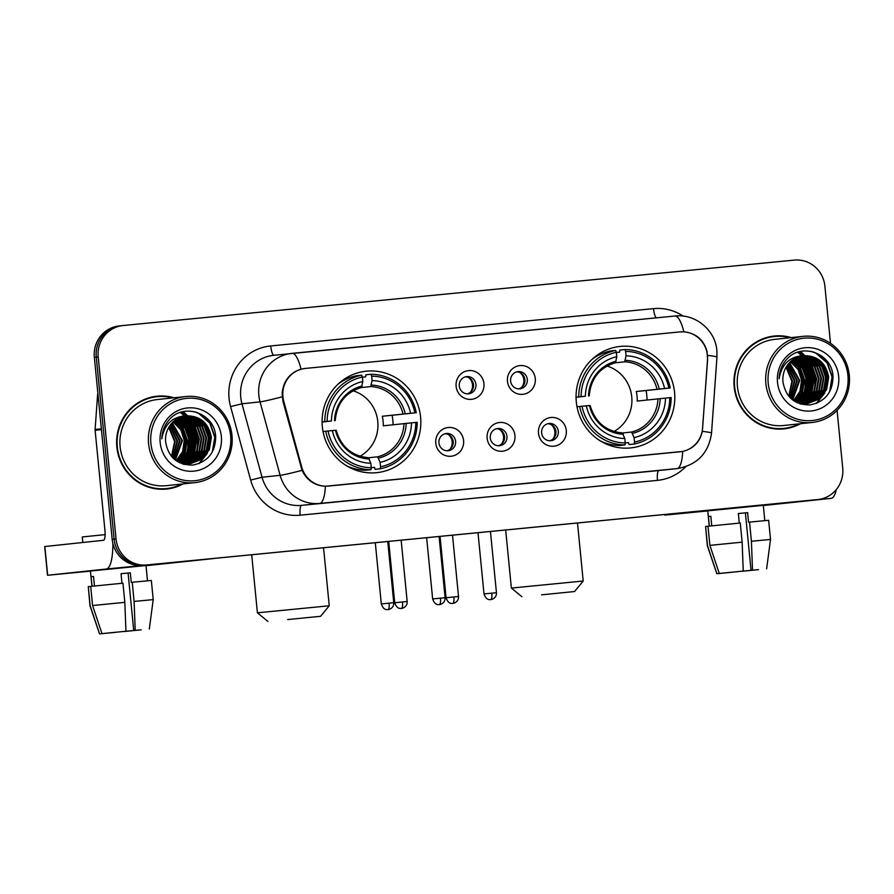 <?xml version="1.0" encoding="UTF-8"?>
<svg xmlns="http://www.w3.org/2000/svg" width="894" height="894" viewBox="0 0 894 894"><rect width="100%" height="100%" fill="white"/><g stroke="black" fill="none" stroke-linecap="round" stroke-linejoin="round"><path stroke-width="1.34" d="M576.306 401.965A51.003 49.36 83.9 0 0 630.84 447.894A51.003 49.36 83.9 0 0 674.557 392.388A51.003 49.36 83.9 0 0 620.034 346.459A51.003 49.36 83.9 0 0 576.306 401.965M322.343 426.717A51.003 49.36 83.9 0 0 376.877 472.647A51.003 49.36 83.9 0 0 420.593 417.14A51.003 49.36 83.9 0 0 366.059 371.211A51.003 49.36 83.9 0 0 322.343 426.717M463.595 440.507A14.438 13.969 -96.1 0 1 451.09 456.231A14.438 13.969 -96.1 0 1 435.78 443.223A14.438 13.969 -96.1 0 1 448.274 427.5A14.438 13.969 -96.1 0 1 463.595 440.507M438.932 442.932A8.661 8.381 83.9 0 0 448.196 450.732A8.661 8.381 83.9 0 0 455.616 441.301A8.661 8.381 83.9 0 0 446.352 433.512A8.661 8.381 83.9 0 0 438.932 442.932M514.944 435.501A14.438 13.969 -96.1 0 1 502.439 451.224A14.438 13.969 -96.1 0 1 487.129 438.216A14.438 13.969 -96.1 0 1 499.623 422.493A14.438 13.969 -96.1 0 1 514.944 435.501M490.281 437.926A8.661 8.381 83.9 0 0 499.545 445.726A8.661 8.381 83.9 0 0 506.965 436.306A8.661 8.381 83.9 0 0 497.701 428.505A8.661 8.381 83.9 0 0 490.281 437.926M566.293 430.495A14.438 13.969 -96.1 0 1 553.799 446.218A14.438 13.969 -96.1 0 1 538.479 433.21A14.438 13.969 -96.1 0 1 550.972 417.487A14.438 13.969 -96.1 0 1 566.293 430.495M541.63 432.919A8.661 8.381 83.9 0 0 550.894 440.72A8.661 8.381 83.9 0 0 558.314 431.299A8.661 8.381 83.9 0 0 549.05 423.499A8.661 8.381 83.9 0 0 541.63 432.919M483.933 383.604A14.438 13.969 -96.1 0 1 471.44 399.327A14.438 13.969 -96.1 0 1 456.119 386.309A14.438 13.969 -96.1 0 1 468.624 370.597A14.438 13.969 -96.1 0 1 483.933 383.604M459.27 386.029A8.661 8.381 83.9 0 0 468.534 393.829A8.661 8.381 83.9 0 0 475.954 384.398A8.661 8.381 83.9 0 0 466.702 376.609A8.661 8.381 83.9 0 0 459.27 386.029M535.282 378.598A14.438 13.969 -96.1 0 1 522.789 394.321A14.438 13.969 -96.1 0 1 507.468 381.313A14.438 13.969 -96.1 0 1 519.973 365.59A14.438 13.969 -96.1 0 1 535.282 378.598M510.619 381.023A8.661 8.381 83.9 0 0 519.883 388.823A8.661 8.381 83.9 0 0 527.304 379.402A8.661 8.381 83.9 0 0 518.051 371.602A8.661 8.381 83.9 0 0 510.619 381.023M445.156 433.724A8.661 8.381 -96.1 0 1 446.978 450.766M496.505 428.718A8.661 8.381 -96.1 0 1 498.327 445.76M547.854 423.711A8.661 8.381 -96.1 0 1 549.676 440.764M465.506 376.821A8.661 8.381 -96.1 0 1 467.316 393.863M516.855 371.815A8.661 8.381 -96.1 0 1 518.665 388.856M283.722 401.171A25.982 25.144 -96.1 0 1 282.906 396.724A25.982 25.144 -96.1 0 1 305.178 368.44A25.982 25.144 -96.1 0 1 305.402 368.417L679.865 331.92A25.982 25.144 -96.1 0 1 707.489 359.869L702.617 428.025A25.982 25.144 -96.1 0 1 680.289 451.772A25.982 25.144 -96.1 0 1 680.066 451.794L328.478 486.068A25.982 25.144 -96.1 0 1 301.736 467.104L283.722 401.171L282.917 401.261L282.146 392.924C283.621 380.688 289.924 372.753 301.054 369.133L305.055 368.451M173.984 397.774A46.678 45.169 83.9 0 0 156.875 396.21A46.678 45.169 83.9 0 0 116.857 447A46.678 45.169 83.9 0 0 166.765 489.029A46.678 45.169 83.9 0 0 183.158 483.9M165.792 489.119A46.678 45.169 83.9 0 0 176.353 486.392M791.291 337.597A46.678 45.169 83.9 0 0 774.182 336.032A46.678 45.169 83.9 0 0 734.175 386.834A46.678 45.169 83.9 0 0 784.072 428.863A46.678 45.169 83.9 0 0 800.465 423.722M783.11 428.952A46.678 45.169 83.9 0 0 793.66 426.226M680.088 331.897L683.865 331.819C695.968 333.16 703.69 339.72 707.042 351.51L707.601 359.857L702.315 431.344C699.89 442.094 693.353 448.788 682.703 451.425L325.394 486.247C314.744 485.71 306.966 480.413 302.049 470.356L282.917 401.261M814.669 387.515A38.978 37.716 83.9 0 0 814.736 379A38.978 37.716 83.9 0 0 811.786 367.333M197.35 447.693A38.978 37.716 83.9 0 0 197.429 439.166A38.978 37.716 83.9 0 0 194.479 427.5M192.88 424.169A38.978 37.716 83.9 0 0 190.724 420.593M190.176 419.8A38.978 37.716 83.9 0 0 188.88 418.09M188.545 417.677A38.978 37.716 83.9 0 0 187.762 416.76M187.047 415.967A38.978 37.716 83.9 0 0 186.868 415.788A38.978 37.716 83.9 0 0 182.544 411.832M810.199 363.992A38.978 37.716 83.9 0 0 808.031 360.427M807.483 359.634A38.978 37.716 83.9 0 0 806.187 357.924M805.852 357.511A38.978 37.716 83.9 0 0 805.069 356.594M804.164 355.588A38.978 37.716 83.9 0 0 799.862 351.666M119.338 325.93A28.876 27.938 83.9 0 0 119.092 325.952A28.876 27.938 83.9 0 0 94.351 357.376L112.186 539.35A28.876 27.938 83.9 0 0 142.816 565.377L815.82 499.757A28.876 27.938 83.9 0 0 816.054 499.735A28.876 27.938 83.9 0 1 815.82 499.757L144.75 565.164L817.742 499.545A28.876 27.938 83.9 0 0 817.988 499.522A28.876 27.938 83.9 0 0 842.729 468.11L837.075 410.402M112.186 539.35L114.119 539.138A28.876 27.938 83.9 0 0 144.75 565.164A28.876 27.938 83.9 0 1 114.119 539.138L96.273 357.164L114.119 539.138L116.052 538.937A28.876 27.938 83.9 0 0 146.672 564.963L817.742 499.545M121.271 325.729A28.876 27.938 83.9 0 0 121.025 325.751A28.876 27.938 83.9 0 0 96.273 357.164A28.876 27.938 83.9 0 1 121.025 325.751A28.876 27.938 83.9 0 1 121.271 325.729M830.504 343.33L824.894 286.136A28.876 27.938 83.9 0 0 794.263 260.109L123.193 325.517A28.876 27.938 83.9 0 0 122.959 325.539A28.876 27.938 83.9 0 0 98.206 356.963L116.052 538.937M784.105 336.591A46.678 45.169 83.9 0 0 773.221 336.155M166.798 396.768A46.678 45.169 83.9 0 0 155.902 396.321M812.266 387.694A38.498 37.246 83.9 0 0 812.344 379.246A38.498 37.246 83.9 0 0 808.712 366.127A38.498 37.246 83.9 0 1 812.344 379.246A38.498 37.246 83.9 0 1 812.266 387.694M194.959 447.872A38.498 37.246 83.9 0 0 195.037 439.412A38.498 37.246 83.9 0 0 191.405 426.304A38.498 37.246 83.9 0 1 195.037 439.412A38.498 37.246 83.9 0 1 194.959 447.872M807.729 364.204A38.498 37.246 83.9 0 0 805.528 360.617A38.498 37.246 83.9 0 1 807.729 364.204M804.969 359.835A38.498 37.246 83.9 0 0 803.65 358.136A38.498 37.246 83.9 0 1 804.969 359.835M802.913 357.254A38.498 37.246 83.9 0 1 803.315 357.723A38.498 37.246 83.9 0 0 802.533 356.829M801.382 355.6A38.498 37.246 83.9 0 0 797.828 352.392A38.498 37.246 83.9 0 1 801.382 355.6M190.422 424.371A38.498 37.246 83.9 0 0 188.221 420.795A38.498 37.246 83.9 0 1 190.422 424.371M187.662 420.001A38.498 37.246 83.9 0 0 186.343 418.303A38.498 37.246 83.9 0 1 187.662 420.001M184.075 415.766A38.498 37.246 83.9 0 0 180.51 412.559A38.498 37.246 83.9 0 1 184.075 415.766M813.886 499.958A28.876 27.938 83.9 0 0 814.132 499.936L817.988 499.522M814.278 379.045A38.498 37.246 83.9 0 0 809.841 364.339M808.981 362.796A38.498 37.246 83.9 0 0 807.003 359.768M806.5 359.086A38.498 37.246 83.9 0 0 805.304 357.6M805.002 357.231A38.498 37.246 83.9 0 0 804.298 356.438M803.695 355.778A38.498 37.246 83.9 0 0 803.572 355.656A24.06 23.278 83.9 0 0 782.954 381.827C785.737 397.316 794.811 405.004 810.199 404.893C825.006 401.775 832.605 392.466 832.996 376.944C832.672 353.957 802.521 342.257 787.458 358.55C782.138 364.137 779.356 370.842 779.121 378.676C781.691 364.026 789.905 356.348 803.784 355.622A24.06 23.278 83.9 0 0 803.583 355.644M803.527 355.611A38.498 37.246 83.9 0 0 801.136 353.331M800.879 353.108A38.498 37.246 83.9 0 0 799.493 351.979M196.959 439.211A38.498 37.246 83.9 0 0 192.534 424.505M191.674 422.963A38.498 37.246 83.9 0 0 189.696 419.945M189.182 419.264A38.498 37.246 83.9 0 0 187.997 417.766M187.695 417.409A38.498 37.246 83.9 0 0 186.991 416.615M186.209 415.777A38.498 37.246 83.9 0 0 183.818 413.509M183.561 413.274A38.498 37.246 83.9 0 0 182.186 412.156M90.45 571.02L156.528 564.483L90.45 571.02M184.052 461.237A38.498 37.246 83.9 0 0 185.047 459.013M185.449 458.019A38.498 37.246 83.9 0 0 186.812 453.649M187.304 451.392A38.498 37.246 83.9 0 0 187.796 440.183M112.89 543.451A38.498 9.7 84.4 0 1 106.285 569.02L47.673 575.267L90.462 571.11M214.426 558.392A38.498 9.7 84.4 0 1 213.811 558.538L146.013 565.69M47.516 575.289L44.7 546.547L103.469 540.289A9.622 2.425 -95.6 0 0 104.944 530.455L95.122 430.305A4.816 4.66 -96.1 0 1 95.11 429.466L97.58 394.958A4.816 4.66 -96.1 0 1 97.893 393.539M115.102 632.326L105.257 633.31M90.696 586.386L92.574 605.54L101.972 633.622L107.671 633.075L125.942 631.242L124.836 602.332L122.959 583.179L88.282 586.643L90.16 605.797L99.558 633.88L105.257 633.332M121.036 573.702L130.312 572.797L131.25 582.374L132.223 582.273L134.1 601.427L135.206 630.337L133.72 630.505L128.088 573.032L121.036 573.724L121.975 583.268M91.948 586.252L90.439 570.964L125.216 567.489L145.99 565.511L147.499 580.809M132.223 582.273L151.332 580.463L153.209 599.617L134.1 601.427M92.574 605.54L124.836 602.332M101.972 633.622L125.942 631.242M135.206 630.337L133.72 630.505M141.163 629.789L124.378 631.41M141.163 629.834L124.378 631.499M82.818 542.49L82.27 536.948L105.112 534.646M94.451 585.995L93.512 576.44L91.099 576.697L92.037 586.24M115.114 632.404L99.513 633.891L89.992 605.819L88.282 586.643M91.099 576.697L93.512 576.462M128.088 573.032L130.312 572.797M230.618 435.646A41.381 40.04 83.9 0 0 186.723 398.355A41.381 40.04 83.9 0 0 150.907 443.424A41.381 40.04 83.9 0 0 194.803 480.715A41.381 40.04 83.9 0 0 230.618 435.646M231.993 435.523A43.303 41.906 83.9 0 0 185.695 396.523A43.303 41.906 83.9 0 0 148.572 443.647A43.303 41.906 83.9 0 0 194.87 482.648A43.303 41.906 83.9 0 0 231.993 435.523M185.695 396.523L157.221 399.562A43.303 41.906 83.9 0 0 120.109 446.687A43.303 41.906 83.9 0 0 166.407 485.677L194.87 482.648M172.698 397.908A46.197 44.7 83.9 0 0 156.919 396.69L154.986 396.891A46.197 44.7 83.9 0 0 145.353 399.048M156.919 396.69A46.197 44.7 83.9 0 0 117.326 446.955A46.197 44.7 83.9 0 0 166.709 488.549A46.197 44.7 83.9 0 0 181.873 484.034M171.257 456.13A24.06 23.278 83.9 0 0 171.726 455.281L174.609 441.468L168.731 427.433M177.28 447.793L173.928 458.667M170.05 425.365L177.615 441.144L172.855 457.918M169.782 425.745L177.012 441.211L172.531 457.583M171.134 423.957L180.029 440.887L174.107 459.103M170.866 424.292L179.426 440.954L173.794 458.823M172.24 422.728L182.443 440.63L175.336 460.108M171.961 423.03L181.84 440.697L175.034 459.874M173.358 421.644L181.348 429.578L184.857 440.373L183.169 451.638L176.543 460.98M173.078 421.901L180.845 429.813L184.253 440.44L182.644 451.504L176.241 460.768M174.486 420.683L183.337 428.651L187.271 440.116L185.259 452.152L177.75 461.706M174.207 420.918L182.845 428.874L186.667 440.183L184.734 452.04L177.425 461.55M175.626 419.834L185.606 428.17L189.684 439.859L187.55 452.152L179.023 462.254M175.336 420.035L185.002 428.237L189.081 439.926L186.947 452.219L178.711 462.131M176.777 419.074L178.878 419.957L188.019 427.913L192.087 439.602L189.964 451.895L182.141 461.516L180.297 462.723M176.487 419.252L187.416 427.98L191.484 439.669L189.36 451.962L179.973 462.611M177.94 418.403L181.292 419.699L190.422 427.656L194.501 439.345L192.378 451.638L184.544 461.259L181.56 463.103M177.649 418.56L180.689 419.767L189.819 427.723L193.897 439.412L191.774 451.705L183.952 461.315L181.236 463.014M179.102 417.811L183.695 419.442L192.836 427.399L196.915 439.088L194.78 451.381L186.958 461.002L182.812 463.405M178.811 417.956L183.091 419.509L192.232 427.466L196.311 439.155L194.177 451.448L186.354 461.058L182.499 463.338M180.275 417.308L186.108 419.185L195.25 427.142L199.328 438.831L197.194 451.124L189.372 460.745L184.052 463.64M183.762 463.751L182.901 464.053M179.985 417.431L185.505 419.252L194.646 427.209L198.725 438.898L196.591 451.191L188.768 460.801L183.739 463.584M183.449 463.707L182.689 463.986M181.46 416.872L188.522 418.928L197.663 426.885L201.742 438.574L199.608 450.867L191.785 460.488L185.293 463.796M184.991 463.897L184.108 464.154M181.169 416.973L187.919 418.984L197.06 426.952L201.139 438.641L199.004 450.934L191.182 460.544L184.98 463.762M184.689 463.863L183.795 464.131M182.655 416.503L190.936 418.671L200.077 426.628L204.156 438.317L202.022 450.61L194.199 460.231L186.522 463.897M186.22 463.975L185.326 464.176M185.036 464.243L186.243 464.198M182.354 416.593L190.333 418.727L199.474 426.695L203.553 438.384L201.418 450.677L193.596 460.287L186.209 463.874M185.918 463.964L185.024 464.176M184.723 464.243L184.041 464.377M183.851 416.213L193.35 418.414L202.491 426.371L206.57 438.06L204.435 450.352L196.613 459.974L187.74 463.919M187.438 463.986L186.544 464.142M183.549 416.28L192.746 418.47L201.888 426.438L205.966 438.127L203.832 450.42L196.01 460.03L187.438 463.919M187.137 463.986L186.243 464.165M185.941 464.209L185.047 464.332M185.349 464.31L184.198 464.422M185.058 415.978L195.764 418.157L204.905 426.114L208.972 437.803L206.849 450.095L199.027 459.717L188.958 463.885M184.756 416.034L195.16 418.213L204.301 426.181L208.369 437.87L206.246 450.163L198.423 459.773L188.656 463.908L182.946 464.064M188.355 463.952L187.449 464.075M187.751 464.053L183.438 464.209M186.477 415.799A24.06 23.278 83.9 0 0 186.265 415.822A24.06 23.278 83.9 0 0 165.647 442.005C168.418 457.493 177.504 465.182 192.892 465.059C207.699 461.941 215.298 452.632 215.689 437.11C215.353 414.123 185.203 402.423 170.151 418.716C164.831 424.304 162.049 431.02 161.803 438.842C164.373 424.203 172.598 416.515 186.477 415.799C200.48 415.866 208.794 423.119 211.386 437.546L209.263 449.838L201.429 459.46L190.165 463.796L177.437 461.561M185.963 415.855L197.574 417.956L206.704 425.924L210.783 437.613L208.66 449.906L200.826 459.516L189.863 463.818M190.165 463.796L179.716 462.79M168.988 426.986L175.202 441.401L171.57 456.51M160.171 442.519A31.759 30.731 83.9 0 0 193.864 471.138A31.759 30.731 83.9 0 0 221.354 436.551A31.759 30.731 83.9 0 0 187.662 407.932A31.759 30.731 83.9 0 0 160.171 442.519M154.908 488.683A46.197 44.7 83.9 0 0 164.787 488.761L166.709 488.549M193.853 411.586L198.58 413.341L209.744 423.018L214.75 437.233L212.325 451.906M205.084 423.778L209.922 437.747L207.956 451.325M206.503 454.476L198.881 463.651M190.612 425.32L195.451 439.289L193.484 452.867M188.198 425.578L193.037 439.546L191.07 453.124M185.784 425.835L190.623 439.803L188.656 453.381M180.968 426.349L185.807 440.317L183.829 453.895M195.685 412.011L198.881 413.307L210.045 422.985L215.052 437.2L213.7 449.034M206.626 425.801L210.224 437.714L209.062 448.944M207.497 453.057L199.384 463.45M192.154 427.343L195.752 439.256L194.59 450.487M189.74 427.6L193.339 439.513L192.176 450.744M187.338 427.857L190.925 439.77L189.774 451.001M182.51 428.371L186.108 440.284L184.946 451.515M287.622 619.576L320.6 616.29L287.622 619.576M251.706 554.761L257.405 612.815L329.238 605.774L320.6 616.29M360.025 456.264A35.604 34.453 83.9 0 0 377.782 421.566A35.604 34.453 83.9 0 0 353.041 390.779M380.542 466.813L380.252 468.791A47.728 46.186 83.9 0 0 417.196 422.314L415.811 422.437A45.806 44.331 83.9 0 1 380.542 466.813L380.118 462.377A41.381 40.04 83.9 0 0 411.519 422.862L383.247 425.823A35.604 34.453 83.9 0 0 383.09 421.007A35.604 34.453 83.9 0 0 382.308 416.246L410.581 413.285A41.381 40.04 83.9 0 0 372.094 380.576L371.658 376.139A45.806 44.331 83.9 0 1 414.872 412.86L416.258 412.737A47.728 46.186 83.9 0 0 370.988 374.262L371.658 376.139M368.563 457.762L377.603 456.8L380.118 462.377M347.107 378.765L344.458 379.056M347.341 378.665A45.717 44.231 83.9 0 0 344.838 378.81M362.405 377.223L365.635 376.877L365.825 374.821L370.988 374.262M416.258 412.737L392.108 415.285A45.717 44.231 -96.1 0 1 392.824 420.057A45.717 44.231 -96.1 0 1 393.047 424.773M380.252 468.791L375.089 469.339L374.508 467.361L371.278 467.707L370.988 469.696L365.825 470.244A47.728 46.186 83.9 0 1 346.481 465.729M328.064 430.997L332.356 430.573A41.381 40.04 83.9 0 0 370.842 463.282L371.278 467.718A45.806 44.331 83.9 0 1 328.064 430.997L325.718 431.232A47.728 46.186 83.9 0 0 370.988 469.696M325.718 431.232L323.036 431.511M414.872 412.86L410.581 413.285M411.519 422.862L415.811 422.437M372.094 380.576L370.708 386.577L360.885 387.616M336.01 430.237L332.356 430.573M370.842 463.282L368.373 457.694C351.856 456.029 341.117 446.877 336.166 430.215M357.008 469.305A45.717 44.231 -96.1 0 1 354.527 469.696M353.935 469.473L356.494 469.194M322.097 421.934L327.126 421.42A45.806 44.331 83.9 0 1 362.383 377.044L361.712 375.167L356.55 375.715A47.728 46.186 83.9 0 0 337.809 384.386M361.712 375.167A47.728 46.186 83.9 0 0 324.779 421.655M362.383 377.044L362.819 381.481A41.381 40.04 83.9 0 0 331.417 420.996L327.126 421.42M335.228 420.638C336.848 403.35 345.609 392.287 361.478 387.471L362.819 381.481M331.417 420.996L322.097 422.046M392.108 415.285L382.308 416.246M541.596 594.823L574.563 591.537L541.596 594.823M505.68 529.997L511.368 588.062L583.201 581.022L574.563 591.537M613.988 431.5A35.604 34.453 83.9 0 0 631.745 396.813A35.604 34.453 83.9 0 0 607.015 366.026M634.516 442.061L634.226 444.039A47.728 46.186 83.9 0 0 671.159 397.551L669.785 397.685A45.806 44.331 83.9 0 1 634.516 442.061L634.081 437.624A41.381 40.04 83.9 0 0 665.494 398.109L637.21 401.071A35.604 34.453 83.9 0 0 637.053 396.243A35.604 34.453 83.9 0 0 636.271 391.494L664.555 388.532A41.381 40.04 83.9 0 0 626.057 355.823L625.621 351.387A45.806 44.331 83.9 0 1 668.846 388.108L670.221 387.974A47.728 46.186 83.9 0 0 624.951 349.509L625.621 351.387M622.526 433.009L631.566 432.037L634.081 437.624M601.081 354.013L598.432 354.292M601.316 353.912A45.717 44.231 83.9 0 0 598.801 354.046M616.379 352.471L619.609 352.124L619.788 350.057L624.951 349.509M670.221 387.974L646.071 390.533A45.717 44.231 -96.1 0 1 646.787 395.304A45.717 44.231 -96.1 0 1 647.01 400.02M634.226 444.039L629.063 444.586L628.482 442.608L625.241 442.955L624.951 444.944L619.788 445.491A47.728 46.186 83.9 0 1 600.455 440.977M582.028 406.245L586.319 405.82A41.381 40.04 83.9 0 0 624.817 438.529L625.252 442.966A45.806 44.331 83.9 0 1 582.028 406.245L579.681 406.468A47.728 46.186 83.9 0 0 624.951 444.944M579.681 406.468L577.01 406.759M668.846 388.108L664.555 388.532M665.494 398.109L669.785 397.685M626.057 355.823L624.683 361.813L614.849 362.863M589.984 405.485L586.319 405.82M624.817 438.529L622.347 432.942C605.83 431.277 595.091 422.113 590.129 405.463M610.971 444.553A45.717 44.231 -96.1 0 1 608.49 444.944M607.909 444.709L610.468 444.441M576.06 397.182L581.089 396.657A45.806 44.331 83.9 0 1 616.357 352.292L615.687 350.414L610.524 350.962A47.728 46.186 83.9 0 0 591.783 359.623M615.687 350.414A47.728 46.186 83.9 0 0 578.742 396.891M616.357 352.292L616.793 356.717A41.381 40.04 83.9 0 0 585.38 396.243L581.089 396.657M589.191 395.886C590.822 378.598 599.572 367.535 615.452 362.718L616.793 356.717M585.38 396.243L576.06 397.294M646.071 390.533L636.271 391.494M470.456 392.254A10.583 10.247 83.9 0 0 468.903 377.737M521.805 387.258A10.583 10.247 83.9 0 0 520.252 372.731M450.118 449.168A10.583 10.247 83.9 0 0 448.564 434.64M501.467 444.162A10.583 10.247 83.9 0 0 499.914 429.634M552.816 439.155A10.583 10.247 83.9 0 0 551.263 424.628M707.757 510.843L773.846 504.305L707.757 510.843M801.37 401.071A38.498 37.246 83.9 0 0 802.365 398.847M802.756 397.841A38.498 37.246 83.9 0 0 804.119 393.472M804.611 391.226A38.498 37.246 83.9 0 0 805.103 380.017M724.218 508.697A38.498 9.7 84.4 0 1 723.592 508.854L664.823 515.112L707.769 510.932M836.259 489.61A38.498 9.7 84.4 0 1 831.118 498.371L763.32 505.523M732.421 572.16L722.576 573.132M708.003 526.208L709.881 545.362L719.29 573.456L741.763 571.232L743.249 571.076L742.143 542.155L740.266 523.001L705.589 526.465L707.467 545.619L716.876 573.713L722.576 573.155M738.355 513.536L747.619 512.631L748.557 522.208L749.541 522.096L751.418 541.261L752.513 570.171L751.038 570.327L745.395 512.865L738.355 513.547L739.293 523.102M709.255 526.085L707.757 510.787L742.523 507.323L763.308 505.345L764.806 520.632M749.541 522.096L768.639 520.297L770.516 539.451L751.418 541.261M709.881 545.362L742.143 542.155M719.29 573.456L743.249 571.076M752.513 570.171L751.038 570.327M758.47 569.612L741.685 571.244M758.47 569.657L741.696 571.322M711.758 525.828L710.819 516.263L708.406 516.52L709.344 526.074M732.421 572.227L716.832 573.724L707.31 545.642L705.589 526.465M708.406 516.52L710.819 516.285M745.395 512.865L747.619 512.631M847.925 375.48A41.381 40.04 83.9 0 0 804.03 338.178A41.381 40.04 83.9 0 0 768.214 383.247A41.381 40.04 83.9 0 0 812.11 420.549A41.381 40.04 83.9 0 0 847.925 375.48M849.3 375.346A43.303 41.906 83.9 0 0 803.002 336.356A43.303 41.906 83.9 0 0 765.879 383.481A43.303 41.906 83.9 0 0 812.177 422.482A43.303 41.906 83.9 0 0 849.3 375.346M803.002 336.356L774.539 339.385A43.303 41.906 83.9 0 0 737.416 386.51A43.303 41.906 83.9 0 0 783.714 425.51L812.177 422.482M790.005 337.742A46.197 44.7 83.9 0 0 774.226 336.513L772.304 336.725A46.197 44.7 83.9 0 0 762.66 338.882M774.226 336.513A46.197 44.7 83.9 0 0 734.633 386.789A46.197 44.7 83.9 0 0 784.027 428.382A46.197 44.7 83.9 0 0 799.18 423.868M788.564 395.964A24.06 23.278 83.9 0 0 789.033 395.103L791.916 381.302L786.038 367.266M794.587 387.616L791.235 398.5M787.368 365.188L794.934 380.978L790.162 397.741M787.1 365.579L794.33 381.045L789.849 397.417M788.452 363.791L797.347 380.721L791.413 398.925M788.173 364.126L796.744 380.788L791.112 398.646M789.547 362.562L799.75 380.464L792.654 399.942M789.279 362.852L799.147 380.531L792.341 399.696M790.665 361.478L798.655 369.401L802.164 380.207L800.476 391.471L793.85 400.803M790.385 361.735L798.163 369.635L801.56 380.263L799.951 391.326L793.559 400.601M791.793 360.517L800.644 368.473L804.578 379.95L802.566 391.974L795.057 401.529M791.514 360.74L800.152 368.708L803.974 380.006L802.041 391.863L794.732 401.384M792.933 359.656L802.913 368.004L806.991 379.693L804.857 391.985L796.331 402.088M792.654 359.857L802.309 368.06L806.388 379.749L804.254 392.053L796.018 401.954M794.084 358.896L796.185 359.779L805.326 367.747L809.405 379.436L807.271 391.728L799.448 401.339L797.604 402.546M793.794 359.086L804.723 367.803L808.802 379.492L806.667 391.796L797.292 402.445M795.247 358.237L798.599 359.522L807.74 367.49L811.819 379.179L809.685 391.471L801.862 401.082L798.867 402.937M794.956 358.393L797.996 359.589L807.137 367.546L811.216 379.235L809.081 391.538L801.259 401.149L798.554 402.848M796.409 357.645L801.013 359.265L810.154 367.233L814.222 378.922L812.098 391.214L804.276 400.825L800.119 403.239M796.118 357.779L800.409 359.332L809.551 367.289L813.629 378.978L811.495 391.281L803.672 400.892L799.806 403.172M797.593 357.131L803.427 359.008L812.557 366.976L816.635 378.665L814.512 390.957L806.679 400.568L801.359 403.462M801.069 403.574L800.208 403.876M797.292 357.254L802.823 359.075L811.953 367.032L816.032 378.721L813.909 391.024L806.086 400.635L801.058 403.417M800.756 403.529L799.996 403.809M798.778 356.695L805.829 358.751L814.97 366.719L819.049 378.408L816.915 390.7L809.092 400.311L802.6 403.63M802.309 403.719L801.415 403.976M798.476 356.807L805.226 358.818L814.367 366.775L818.446 378.464L816.311 390.767L808.489 400.378L802.287 403.596M801.996 403.697L801.113 403.965M799.962 356.337L808.243 358.494L817.384 366.462L821.463 378.151L819.329 390.443L811.506 400.054L803.829 403.719M803.527 403.797L802.644 404.01M802.343 404.077L803.561 404.021M799.661 356.415L807.64 358.561L816.781 366.518L820.86 378.207L818.725 390.51L810.903 400.121L803.527 403.708M803.225 403.786L802.331 404.01M802.041 404.077L801.359 404.211M801.158 356.036L810.657 358.237L819.798 366.205L823.877 377.894L821.742 390.186L813.92 399.797L805.047 403.753M804.756 403.82L803.851 403.976M800.868 356.103L810.053 358.304L819.195 366.261L823.273 377.95L821.139 390.253L813.316 399.864L804.745 403.753M804.455 403.82L803.55 403.987M803.248 404.043L802.354 404.166M802.656 404.133L801.516 404.256M802.365 355.812L813.071 357.98L822.212 365.948L826.291 377.637L824.156 389.929L816.334 399.54L806.265 403.719M802.063 355.857L812.467 358.047L821.608 366.004L825.687 377.693L823.553 389.996L815.73 399.607L805.963 403.73L800.264 403.898M805.662 403.786L804.768 403.909M805.069 403.876L800.745 404.043M803.784 355.622C817.798 355.689 826.101 362.942 828.704 377.38L826.57 389.672L818.748 399.283L807.483 403.619L794.755 401.384M803.281 355.678L814.881 357.79L824.022 365.747L828.101 377.436L825.967 389.739L818.144 399.35L807.181 403.652M807.483 403.619L797.023 402.624M786.295 366.819L792.52 381.235L788.877 396.344M777.489 382.341A31.759 30.731 83.9 0 0 811.171 410.972A31.759 30.731 83.9 0 0 838.661 376.385A31.759 30.731 83.9 0 0 804.969 347.755A31.759 30.731 83.9 0 0 777.489 382.341M772.215 428.505A46.197 44.7 83.9 0 0 782.094 428.584L784.027 428.382M811.16 351.42L815.898 353.175L827.051 362.841L832.057 377.067L829.632 391.74M822.391 363.612L827.229 377.581L825.263 391.159M823.81 394.31L816.188 403.473M807.919 365.154L812.758 379.123L810.791 392.701M805.505 365.411L810.344 379.38L808.377 392.958M803.103 365.668L807.941 379.637L805.963 393.215M798.275 366.182L803.114 380.151L801.147 393.729M812.992 351.845L816.188 353.141L827.352 362.819L832.359 377.033L831.018 388.868M823.944 365.635L827.531 377.547L826.38 388.778M824.804 392.891L816.691 403.283M809.472 367.177L813.059 379.09L811.908 390.32M807.058 367.434L810.646 379.347L809.495 390.577M804.645 367.691L808.243 379.604L807.081 390.834M799.817 368.205L803.415 380.118L802.253 391.348M301.736 467.104L300.932 467.193M685.743 466.702A48.12 46.566 -96.1 0 1 657.481 480.357L300.172 515.19A48.12 46.566 -96.1 0 1 250.655 480.067L230.585 406.602A48.12 46.566 -96.1 0 1 270.714 345.944L653.514 308.631A9.622 2.425 -95.6 0 0 656.397 317.839M653.514 308.631A48.12 46.566 -96.1 0 1 683.206 316.118M682.703 451.425A33.681 8.493 84.4 0 1 677.049 468.601L319.739 503.423A38.498 37.246 -96.1 0 1 280.124 475.329L260.053 401.864A38.498 37.246 -96.1 0 1 258.835 395.271A38.498 37.246 -96.1 0 1 291.824 353.376A38.498 37.246 -96.1 0 1 292.148 353.342A33.681 8.493 84.4 0 1 292.17 353.342A33.681 8.493 84.4 0 1 301.054 369.133M683.865 331.819A33.681 8.493 -95.6 0 0 674.981 316.029L273.743 355.298A38.498 37.246 83.9 0 0 240.743 397.193A38.498 37.246 83.9 0 0 241.961 403.797L262.031 477.251A38.498 37.246 83.9 0 0 301.647 505.356L658.956 470.523A38.498 37.246 83.9 0 0 659.28 470.49L677.373 468.568A38.498 37.246 -96.1 0 1 677.049 468.601L658.956 470.523A9.622 2.425 -95.6 0 0 657.481 480.357M282.158 396.847A33.681 1.397 -15.3 0 1 260.053 401.864L241.961 403.797L230.585 406.602M707.601 355.376A33.681 1.542 4.1 0 1 716.954 357.131L716.876 350.604C715.423 330.199 695.431 313.515 674.981 316.029A33.681 8.493 -95.6 0 0 674.959 316.029L292.193 353.342M300.172 515.19A9.622 2.425 -95.6 0 1 301.647 505.356L319.739 503.423A33.681 8.493 -95.6 0 0 325.394 486.247M702.315 431.344A33.681 1.542 4.1 0 1 711.535 433.076C708.707 453.102 697.32 464.936 677.373 468.568M250.655 480.067L262.031 477.251L280.124 475.329A33.681 1.397 -15.3 0 0 302.049 470.356M98.206 356.963L94.351 357.376M146.672 564.963L142.816 565.377M270.714 345.944A9.622 2.425 -95.6 0 0 274.022 355.276M213.811 558.538L106.285 569.02M101.435 429.634L95.122 430.305M44.856 546.536L47.673 575.267M95.11 429.466L101.357 428.807M195.518 432.674A38.498 37.246 83.9 0 0 191.931 423.868M191.115 422.471A38.498 37.246 83.9 0 0 189.237 419.677M188.757 419.04A38.498 37.246 83.9 0 0 187.628 417.643M187.338 417.308A38.498 37.246 83.9 0 0 186.678 416.559M185.93 415.766A38.498 37.246 83.9 0 0 183.371 413.352M183.125 413.14A38.498 37.246 83.9 0 0 181.828 412.089M187.74 450.263A38.498 37.246 83.9 0 0 188.042 440.161M195.708 429.399A39.459 38.185 83.9 0 0 195.227 428.103M194.143 425.633A39.459 38.185 83.9 0 0 191.785 421.353M191.182 420.437A39.459 38.185 83.9 0 0 189.763 418.47M189.405 418.001A39.459 38.185 83.9 0 0 188.533 416.95M188.321 416.693A39.459 38.185 83.9 0 0 187.829 416.135M187.461 415.721A39.459 38.185 83.9 0 0 186.298 414.514M185.974 414.201A39.459 38.185 83.9 0 0 184.253 412.626M184.075 412.469A39.459 38.185 83.9 0 0 183.136 411.698M377.603 456.8A35.604 34.453 83.9 0 0 403.976 423.611M405.25 413.81A37.012 35.816 83.9 0 0 371.423 385.068M378.587 458.119A37.012 35.816 83.9 0 0 406.189 423.387M335.496 430.282A37.012 35.816 83.9 0 0 369.323 459.024M403.026 414.034A35.604 34.453 83.9 0 0 370.708 386.577M362.159 385.973A37.012 35.816 83.9 0 0 334.557 420.705M631.566 432.037A35.604 34.453 83.9 0 0 657.939 398.858M659.224 389.058A37.012 35.816 83.9 0 0 625.398 360.316M632.561 433.366A37.012 35.816 83.9 0 0 660.163 398.635M589.459 405.53A37.012 35.816 83.9 0 0 623.286 434.272M657.001 389.281A35.604 34.453 83.9 0 0 624.683 361.813M616.122 361.221A37.012 35.816 83.9 0 0 588.52 395.953M402.512 601.964L394.723 602.746C396.187 606.948 398.333 608.825 401.149 608.389L401.551 608.356A6.258 1.576 -95.6 0 0 402.512 601.964L407.172 601.528L401.16 540.188M401.551 608.356L401.585 608.356C400.166 608.691 407.485 608.188 407.172 601.528M453.861 596.957L446.072 597.74C447.536 601.941 449.682 603.83 452.498 603.383L452.9 603.361A6.258 1.576 -95.6 0 0 453.861 596.957L458.521 596.521L452.509 535.182M452.9 603.361L452.934 603.349C451.515 603.685 458.834 603.182 458.521 596.521M389.091 603.159L381.302 603.942C382.766 608.144 384.912 610.032 387.728 609.585L388.13 609.563A6.258 1.576 -95.6 0 0 389.091 603.159L393.751 602.724L387.75 541.496M388.13 609.552A6.258 1.576 84.4 0 1 388.13 609.563L388.164 609.552C386.744 609.887 394.064 609.384 393.751 602.724M440.44 598.164L432.651 598.935C434.115 603.137 436.261 605.026 439.077 604.579L439.479 604.556A6.258 1.576 -95.6 0 0 440.44 598.164L445.1 597.717L439.099 536.489M439.479 604.556L439.513 604.545C438.094 604.88 445.413 604.378 445.1 597.717M491.789 593.158L484 593.929C485.464 598.131 487.61 600.019 490.426 599.572L490.828 599.55A6.258 1.576 -95.6 0 0 491.789 593.158L496.449 592.711L490.448 531.483M490.828 599.55L490.862 599.539C489.443 599.874 496.762 599.382 496.449 592.711M831.118 498.371L723.592 508.854M664.924 514.486L664.98 515.1M812.825 372.496A38.498 37.246 83.9 0 0 809.238 363.702M808.433 362.305A38.498 37.246 83.9 0 0 806.556 359.511M806.075 358.874A38.498 37.246 83.9 0 0 804.946 357.466M804.656 357.131A38.498 37.246 83.9 0 0 803.985 356.393M803.248 355.6A38.498 37.246 83.9 0 0 800.678 353.175M800.443 352.974A38.498 37.246 83.9 0 0 799.135 351.923M805.047 390.086A38.498 37.246 83.9 0 0 805.349 379.995M813.026 369.233A39.459 38.185 83.9 0 0 812.534 367.937M811.461 365.456A39.459 38.185 83.9 0 0 809.092 361.176M808.489 360.26A39.459 38.185 83.9 0 0 807.081 358.304M806.712 357.823A39.459 38.185 83.9 0 0 805.852 356.773M804.768 355.555A39.459 38.185 83.9 0 0 803.605 354.348M803.293 354.035A39.459 38.185 83.9 0 0 801.572 352.459M801.382 352.303A39.459 38.185 83.9 0 0 800.443 351.532M305.178 368.44L304.027 368.563M711.535 433.076L716.954 357.131M122.959 325.539L119.092 325.952M149.32 629.007L153.209 599.617M323.55 547.754L329.238 605.774M267.921 621.453L257.405 612.815M577.513 523.001L583.201 581.022M521.884 596.7L511.368 588.062M394.723 602.746L388.7 541.406M446.072 597.74L440.049 536.4M381.302 603.942L375.29 542.714M432.651 598.935L426.639 537.707M484 593.929L477.988 532.701M664.823 515.112L664.767 514.497M766.627 568.841L770.516 539.451"/></g></svg>
